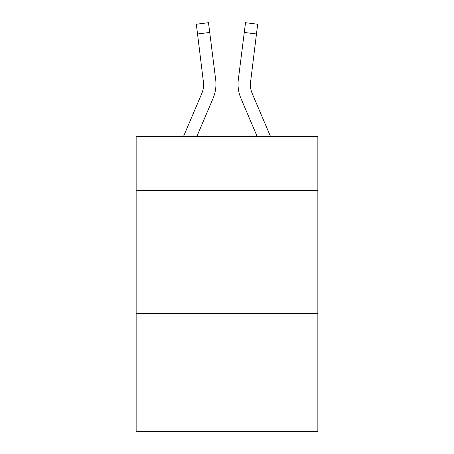 <?xml version="1.0" encoding="UTF-8"?>
<svg xmlns="http://www.w3.org/2000/svg" width="454" height="454" viewBox="0 0 454 454"><rect width="100%" height="100%" fill="white"/><g stroke="black" fill="none" stroke-linecap="round" stroke-linejoin="round"><path stroke-width="0.68" d="M317.857 190.657L317.857 136.637L136.143 136.637L136.143 190.657L317.857 190.657L317.857 431.3L136.143 431.3L136.143 190.657M317.857 313.436L136.143 313.436M196.775 136.637L213.005 98.518A36.831 36.831 -39.2 0 0 215.661 79.473L209.72 32.444L197.535 33.982L196.304 24.238L208.488 22.7L209.72 32.444M183.433 136.637L201.712 93.706A24.556 24.556 -30.8 0 0 203.67 84.132L197.535 33.982M215.951 84.376L215.951 84.069M215.474 77.997L215.661 79.473M270.567 136.637L252.288 93.706A24.556 24.556 30.8 0 1 250.33 84.132L256.465 33.982L244.28 32.444L245.512 22.7L257.696 24.238L245.512 22.7L257.696 24.238L256.465 33.982M257.225 136.637L240.995 98.518A36.831 36.831 39.2 0 1 238.339 79.473L244.28 32.444M250.358 85.29L250.523 81.011A24.556 24.556 39.2 0 0 252.288 93.706A24.556 24.556 39.2 0 1 250.33 84.132A24.556 24.556 39.2 0 0 252.288 93.706A24.556 24.556 39.2 0 1 250.33 84.132A24.556 24.556 39.2 0 0 252.288 93.706A24.556 24.556 39.2 0 1 250.33 84.132A24.556 24.556 39.2 0 0 252.288 93.706A24.556 24.556 39.2 0 1 250.33 84.132A24.556 24.556 39.2 0 0 252.288 93.706A24.556 24.556 39.2 0 1 250.33 84.132A24.556 24.556 39.2 0 0 252.288 93.706A24.556 24.556 39.2 0 1 250.33 84.132A24.556 24.556 39.2 0 0 252.288 93.706A24.556 24.556 39.2 0 1 250.33 84.132A24.556 24.556 39.2 0 0 252.288 93.706A24.556 24.556 39.2 0 1 250.33 84.132A24.556 24.556 39.2 0 0 252.288 93.706A24.556 24.556 39.2 0 1 250.33 84.132A24.556 24.556 39.2 0 0 252.288 93.706A24.556 24.556 39.2 0 1 250.33 84.132A24.556 24.556 39.2 0 0 252.288 93.706A24.556 24.556 39.2 0 1 250.33 84.132A24.556 24.556 39.2 0 0 252.288 93.706A24.556 24.556 39.2 0 1 250.33 84.132A24.556 24.556 39.2 0 0 252.288 93.706A24.556 24.556 39.2 0 1 250.33 84.132A24.556 24.556 39.2 0 0 252.288 93.706A24.556 24.556 39.2 0 1 250.33 84.132A24.556 24.556 39.2 0 0 252.288 93.706A24.556 24.556 39.2 0 1 250.33 84.132A24.556 24.556 39.2 0 0 252.288 93.706A24.556 24.556 39.2 0 1 250.33 84.132A24.556 24.556 39.2 0 0 252.288 93.706A24.556 24.556 39.2 0 1 250.33 84.132A24.556 24.556 39.2 0 0 252.288 93.706A24.556 24.556 39.2 0 1 250.33 84.132A24.556 24.556 39.2 0 0 252.288 93.706A24.556 24.556 39.2 0 1 250.33 84.132A24.556 24.556 39.2 0 0 252.288 93.706A24.556 24.556 39.2 0 1 250.33 84.132A24.556 24.556 39.2 0 0 252.288 93.706A24.556 24.556 39.2 0 1 250.33 84.132A24.556 24.556 39.2 0 0 252.288 93.706A24.556 24.556 39.2 0 1 250.33 84.132A24.556 24.556 39.2 0 0 252.288 93.706A24.556 24.556 39.2 0 1 250.33 84.132M201.712 93.706A24.556 24.556 -39.2 0 0 203.67 84.132A24.556 24.556 -39.2 0 1 201.712 93.706A24.556 24.556 -39.2 0 0 203.67 84.132A24.556 24.556 -39.2 0 1 201.712 93.706A24.556 24.556 -39.2 0 0 203.67 84.132A24.556 24.556 -39.2 0 1 201.712 93.706A24.556 24.556 -39.2 0 0 203.67 84.132A24.556 24.556 -39.2 0 1 201.712 93.706A24.556 24.556 -39.2 0 0 203.67 84.132A24.556 24.556 -39.2 0 1 201.712 93.706A24.556 24.556 -39.2 0 0 203.67 84.132A24.556 24.556 -39.2 0 1 201.712 93.706A24.556 24.556 -39.2 0 0 203.67 84.132A24.556 24.556 -39.2 0 1 201.712 93.706A24.556 24.556 -39.2 0 0 203.67 84.132A24.556 24.556 -39.2 0 1 201.712 93.706A24.556 24.556 -39.2 0 0 203.67 84.132A24.556 24.556 -39.2 0 1 201.712 93.706A24.556 24.556 -39.2 0 0 203.67 84.132A24.556 24.556 -39.2 0 1 201.712 93.706A24.556 24.556 -39.2 0 0 203.67 84.132A24.556 24.556 -39.2 0 1 201.712 93.706A24.556 24.556 -39.2 0 0 203.67 84.132A24.556 24.556 -39.2 0 1 201.712 93.706A24.556 24.556 -39.2 0 0 203.67 84.132A24.556 24.556 -39.2 0 1 201.712 93.706A24.556 24.556 -39.2 0 0 203.67 84.132A24.556 24.556 -39.2 0 1 201.712 93.706A24.556 24.556 -39.2 0 0 203.67 84.132A24.556 24.556 -39.2 0 1 201.712 93.706A24.556 24.556 -39.2 0 0 203.67 84.132A24.556 24.556 -39.2 0 1 201.712 93.706A24.556 24.556 -39.2 0 0 203.67 84.132A24.556 24.556 -39.2 0 1 201.712 93.706A24.556 24.556 -39.2 0 0 203.67 84.132A24.556 24.556 -39.2 0 1 201.712 93.706A24.556 24.556 -39.2 0 0 203.67 84.132A24.556 24.556 -39.2 0 1 201.712 93.706A24.556 24.556 -39.2 0 0 203.67 84.132A24.556 24.556 -39.2 0 1 201.712 93.706A24.556 24.556 -39.2 0 0 203.67 84.132A24.556 24.556 -39.2 0 1 201.712 93.706A24.556 24.556 -39.2 0 0 203.67 84.132A24.556 24.556 -39.2 0 1 201.712 93.706A24.556 24.556 -39.2 0 0 203.67 84.132L203.477 81.011A24.556 24.556 -39.2 0 1 201.712 93.706M238.095 85.885L238.049 84.069M238.339 79.473L238.526 77.997M257.696 24.238L245.512 22.7M196.304 24.238L208.488 22.7"/></g></svg>
